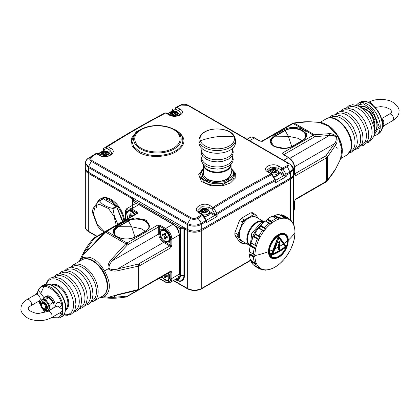 <?xml version="1.0" encoding="UTF-8"?>
<svg xmlns="http://www.w3.org/2000/svg" width="420" height="420" viewBox="0 0 420 420"><rect width="100%" height="100%" fill="white"/><g stroke="black" fill="none" stroke-linecap="round" stroke-linejoin="round"><path stroke-width="0.63" d="M358.407 105.83L361.169 102.517M378.32 117.626L376.761 118.067M377.906 126.877L380.09 128.872M381.444 130.279A18.228 10.526 60 0 1 378.541 133.744L381.638 130.064A0.73 0.546 -157.4 0 1 381.444 130.279L382.835 125.102L381.444 119.511L381.665 119.248L382.064 120.335A0.73 0.373 -25 0 0 381.959 120.23M381.638 119.159A3.644 2.105 60 0 1 383.35 120.288A2.919 0.871 -42.8 0 1 382.2 120.65M381.901 120.761A0.73 0.373 -25 0 0 382.064 120.335L382.084 120.445M381.638 130.064L382.058 129.139A0.73 0.41 -154 0 1 381.901 129.276M372.587 105.005A3.644 2.105 -120 0 0 368.634 102.296C374.456 99.246 380.872 98.564 387.875 100.254C392.584 100.774 400.029 107.137 399 111.405C399.173 114.681 397.142 117.716 392.905 120.519L383.828 125.758L382.688 127.292L382.835 125.102C383.917 125.638 384.09 125.853 383.35 125.743M383.35 120.288C384.09 121.795 383.917 123.401 382.835 125.102L382.442 121.375M374.467 131.87A14.585 8.421 -120 0 0 377.16 125.396A14.585 8.421 -120 0 0 371.012 110.954A14.585 8.421 -120 0 0 359.898 106.638M276.066 171.596L276.139 171.491A2.919 1.685 180 0 1 275.993 171.675L273.866 172.547A2.919 1.685 180 0 1 273.52 172.567L271.147 171.938A2.919 1.685 180 0 1 270.947 171.775A2.919 1.685 0 0 1 270.701 170.273L270.774 170.531L270.701 170.273A2.919 1.685 180 0 1 270.848 170.09L271.136 170.074L271.136 171.014M272.732 171.103L272.974 169.218A2.919 1.685 0 0 0 270.848 170.09L270.848 170.604M272.974 170.998L272.974 169.218A2.919 1.685 180 0 1 273.32 169.202L273.599 170.94M274.37 171.77A1.46 0.84 0 0 0 275.326 171.806A1.46 0.84 0 0 0 275.378 171.796L275.378 169.843L275.693 169.827A2.919 1.685 0 0 0 273.32 169.202L273.32 170.935M275.693 170.572L275.693 169.827A2.919 1.685 180 0 1 275.898 169.995L275.594 170.982L276.139 171.491A2.919 1.685 0 0 0 275.898 169.995L275.882 170.252M273.866 172.547A2.919 1.685 0 0 0 275.111 172.258A2.919 1.685 0 0 0 275.993 171.675M271.147 171.938A2.919 1.685 0 0 0 273.52 172.567M270.774 170.531L271.246 171.995M272.732 169.417L272.155 170.153L271.136 170.074M275.378 169.843L273.599 169.37M273.971 171.927A0.95 0.546 180 0 1 272.984 171.964A0.95 0.546 180 0 1 272.47 171.481A0.95 0.546 180 0 1 272.874 171.034A0.95 0.546 180 0 1 273.856 170.993A0.95 0.546 180 0 1 274.37 171.481A0.95 0.546 180 0 1 273.971 171.927M271.346 172.032A1.46 0.84 0 0 0 272.155 171.88A1.46 0.84 0 0 0 272.47 171.701M168.556 272.885A6.2 3.581 60 0 1 169.733 277.011A6.2 3.581 60 0 1 168.446 279.846L167.984 280.114A6.2 3.581 60 0 1 164.882 279.809A6.2 3.581 60 0 1 161.9 276.728M168.089 273.152A6.2 3.581 60 0 1 167.984 280.114M165.722 274.517L167.255 275.399L167.255 276.832L165.501 275.819L165.501 277.841L164.267 277.127L164.267 275.357M164.267 277.127L165.501 276.413M166.74 275.105L165.501 275.819M166.325 275.342L166.325 274.864M55.818 306.716L55.729 305.618C56.222 301.969 58.181 301.376 61.593 303.833C58.217 289.947 41.9 280.529 38.519 290.514L44.315 298.106M40.52 302.122L38.84 301.119M38.635 301.24L45.055 312.527M51.76 317.478L57.771 317.971L61.593 314.171L59.467 313.026M59.341 307.356A2.919 0.871 -42.8 0 0 61.882 305.025L61.593 303.833L62.59 303.597L62.948 309.781L59.341 307.356A3.644 2.105 -120 0 0 56.485 306.327L56.648 306.248M38.556 289.721A0.73 0.546 22.6 0 0 38.362 289.937L38.362 289.937A0.73 0.546 22.6 0 0 38.519 290.514L38.041 291.265A2.919 2.216 94.2 0 1 36.65 294.257L36.173 294.242L38.041 291.265A0.73 0.41 26 0 1 37.942 290.861L37.942 290.861A0.73 0.41 26 0 1 38.099 290.724M60.28 312.554A2.919 2.216 -85.8 0 1 60.375 312.559A2.919 2.216 -85.8 0 1 60.38 312.559A2.919 2.216 -85.8 0 1 61.882 313.53L61.593 314.171A0.73 0.546 -157.4 0 0 62.59 314.365L62.806 313.504A0.73 0.609 3.2 0 1 61.882 313.53L62.948 309.781L62.806 313.504M56.485 306.327L47.717 311.388A3.644 2.105 60 0 1 50.526 312.365A3.644 2.105 60 0 1 52.122 316.034A3.644 2.105 60 0 1 51.366 317.704L60.443 312.464L62.948 309.781L61.882 305.025L62.806 304.988M92.552 209.911L92.573 212.709L97.461 225.797L100.301 229.352L104.249 232.097M99.593 200.755L103.304 198.828L116.225 206.288L116.986 205.706L117.527 206.372L116.739 207.018L122.404 221.618M99.209 200.975C95.13 205.154 92.972 208.215 92.746 210.168M117.899 224.222L114.545 216.919L113.022 208.95L116.671 206.845L122.913 221.324M117.38 206.199L116.671 206.845L116.225 206.288L112.576 208.394L113.022 208.95M112.576 208.394C106.339 207.018 102.034 204.53 99.656 200.933M103.047 198.76L103.304 198.828A0.73 0.541 84.1 0 1 103.567 197.957L103.714 197.946A0.73 0.572 -92.7 0 0 103.441 198.907C107.657 198.902 111.872 201.338 116.088 206.209L116.986 205.706M102.853 198.844A0.73 0.604 -94.2 0 1 103.168 197.993L103.037 198.004A19.541 11.282 -120 0 0 100.511 198.849L101.231 198.434A19.541 11.282 -120 0 1 104.092 197.552A19.541 11.282 -120 0 1 124.598 220.353M102.764 198.896A0.73 0.578 -97.6 0 1 103.037 198.004M103.168 197.993L103.567 197.957M360.838 107.205L362.612 106.402M245.154 219.592L253.864 214.463L250.945 212.777L250.126 213.15L241.416 218.279L244.335 219.965L242.876 220.631L242.272 223.178L245.154 219.592L244.335 219.965M237.788 236.843L234.869 235.158L235.148 235.625L239.631 241.93L242.55 243.621L238.24 237.41L238.24 233.572L237.085 235.562L238.24 237.41M242.55 222.185L239.631 220.5L239.179 221.387L234.869 232.775L237.788 234.46M238.24 233.572L242.272 223.178M240.812 219.44L241.416 218.279L239.631 220.5L240.812 219.44M250.945 212.777L252.404 212.751M253.218 214.935L256.1 215.192L252.593 212.746M256.1 215.192L258.437 218.51M245.642 243.122L245.154 243.406L242.272 243.149M242.744 243.831L245.154 243.406M242.686 243.81L239.631 241.93M234.869 235.158L234.869 232.775L234.869 235.158M253.864 214.463L254.468 213.938L255.129 214.21M243.484 243.894L242.55 243.621M128.163 218.295A6.2 3.581 60 0 1 128.268 211.328L128.735 211.06A6.2 3.581 60 0 1 131.833 211.37L133.355 212.247L131.833 211.37A6.2 3.581 60 0 1 134.82 214.452M128.268 211.328A6.2 3.581 60 0 1 131.371 211.638A6.2 3.581 60 0 1 134.358 214.72M130.531 216.925L128.998 216.043L128.998 214.615L130.751 215.628L130.751 213.602L131.99 214.316L131.99 216.085M131.576 215.15L131.99 215.387M128.998 216.043L130.237 215.329M130.751 215.628L131.99 214.914M41.496 304.904A2.919 1.685 60 0 1 43.559 303.713A2.919 1.685 60 0 1 45.623 307.282A2.919 1.685 60 0 1 43.559 308.474A2.919 1.685 60 0 1 41.496 304.904L41.496 304.306A3.644 2.105 60 0 1 42.205 302.668A3.644 2.105 -120 0 0 41.512 304.631M43.806 308.6A3.644 2.105 -120 0 0 45.848 308.983A3.644 2.105 60 0 1 44.074 308.774L43.559 308.474M159.778 277.951L159.689 278.596A0.73 0.42 120 0 0 159.841 278.927L165.291 282.077A0.73 0.42 -60 0 1 165.144 281.741L159.689 278.596L158.44 278.723A1.46 0.84 -120 0 0 158.456 278.712L126.305 297.003A1.46 1.087 -98.1 0 0 127.129 296.153L112.802 297.433C110.224 297.748 108.938 297.722 108.938 297.35L104.528 296.662L100.574 297.57L108.911 298.179L108.145 297.46L118.094 294.494L138.632 289.438L138.632 266.091L118.094 270.617C114.287 271.598 110.969 270.994 108.145 268.805L104.528 270.895C110.954 282.744 110.954 291.333 104.528 296.662L103.53 295.885L101.913 296.483M134.468 204.209C135.529 203.448 137.109 203.584 139.209 204.603A0.73 0.42 -60 0 0 138.847 204.64A8.752 5.05 -120 0 0 134.468 204.209L127.249 208.378A8.752 5.05 60 0 1 131.628 208.808L138.847 204.64L172.877 224.291L165.659 228.454A8.752 5.05 60 0 1 171.843 239.174A0.73 0.42 180 0 1 170.814 239.174L170.814 247.748L171.843 245.469L171.843 239.174L179.062 235.006L179.062 274.302L171.843 278.471A8.752 5.05 60 0 1 170.032 282.471L177.251 278.308A8.752 5.05 -120 0 0 179.062 274.302A0.73 0.42 180 0 0 179.277 274.003C179.114 276.334 178.437 277.767 177.251 278.308M168.819 272.727L168.714 281.379L161.17 277.147M116.87 295.082L112.802 297.433A1.46 1.129 90.3 0 1 111.762 298.294L111.762 298.294C115.694 298.231 117.301 298.205 126.305 297.003M81.06 260.363L82.383 259.261L82.215 258.011L83.328 254.478L83.087 253.454L79.448 260.978L82.215 258.011C90.011 255.097 97.451 259.392 104.528 270.895L103.53 271.472C109.037 282.812 109.037 290.95 103.53 295.885M79.396 261.077L79.228 261.418M124.703 220.29L125.438 219.272A0.73 0.42 180 0 1 125.228 218.972L124.693 220.306M108.938 297.35C108.549 297.255 112.87 295.801 117.92 294.877L138.401 290.078A1.46 0.488 -104.6 0 0 138.632 289.438L139.923 288.918L139.923 265.582L138.632 266.091A1.46 0.488 -104.6 0 0 138.033 264.138L117.647 268.916C114.403 270.018 111.494 269.829 108.938 268.349L108.145 268.805C107.662 265.256 108.796 262.085 111.552 259.282L125.738 243.758L105.52 232.087L90.872 247.349L83.822 253.848C83.501 253.664 84.121 252.53 85.68 250.457A1.46 1.129 -150.3 0 0 84.415 250.924L83.092 253.454M138.401 290.078L170.51 271.75A1.46 0.84 -120 0 0 170.814 271.084L170.814 272.176A0.73 0.42 0 0 0 171.843 272.176L170.814 271.084L139.923 288.918A1.46 0.84 60 0 1 139.624 289.585L139.624 289.585A1.46 0.84 60 0 1 138.894 289.517M160.209 225.309L165.659 228.454A0.73 0.42 120 0 0 165.144 229.352L159.689 226.202A0.73 0.42 -60 0 1 160.209 225.309L157.715 225.062L159.689 226.202L159.637 233.929A0.73 0.373 -8.5 0 0 160.508 233.783L160.781 231.2A0.73 0.536 -159.6 0 1 159.778 231.016C160.724 228.937 162.424 228.533 164.882 229.798C170.762 232.811 172.337 244.335 166.688 242.981L170.814 245.469A0.73 0.42 0 0 0 171.843 245.469M117.92 294.877A1.46 0.373 -100.8 0 0 118.094 294.494M82.383 259.261C89.455 256.982 96.5 261.051 103.53 271.472M118.094 270.617A1.46 0.373 -100.8 0 0 117.647 268.916L163.595 242.387L169.78 245.963L138.894 263.791A1.46 0.84 60 0 1 139.923 265.582L170.814 247.748A1.46 0.84 -120 0 0 169.78 245.963A0.73 0.42 -60 0 0 170.299 245.065M128.667 220.553L127.643 219.088M127.433 218.715L126.389 211.37L131.371 210.446L135.088 214.294M136.474 213.497L136.563 212.851L131.114 209.701C127.691 208.142 125.801 209.234 125.438 212.977L125.438 218.673M137.078 211.958A0.73 0.42 -60 0 0 136.563 212.851L137.503 213.392L137.078 211.958L131.628 208.808A0.73 0.42 -60 0 0 131.114 209.701M167.874 280.171A6.925 4.001 -120 0 0 169.265 280.135M83.822 253.848L83.822 253.848C83.459 254.452 87.517 250.834 90.452 247.301L104.848 231.966A1.46 0.488 -135.4 0 1 105.52 232.087L137.503 213.392A1.46 0.84 -120 0 0 136.778 213.323L105.887 231.158A1.46 0.84 60 0 1 106.617 231.226L126.83 242.897A1.46 0.84 60 0 1 127.859 244.681L158.75 226.847A1.46 0.84 -120 0 0 157.715 225.062L125.738 243.758A1.46 0.488 -135.4 0 1 127.129 245.254L127.859 244.681M108.938 268.349C108.938 265.387 110.224 262.778 112.802 260.521A1.46 0.373 -139.2 0 0 111.552 259.282M90.872 247.349A1.46 0.373 -139.2 0 0 90.452 247.301M164.094 241.652L166.688 242.981A0.73 0.536 99.6 0 1 167.034 242.025L164.666 240.965A0.73 0.373 128.5 0 0 164.094 241.652L161.569 239.08L160.603 237.4L159.637 233.929A0.73 0.42 0 0 0 158.75 233.993A6.857 3.959 -120 0 0 163.595 242.387A0.73 0.42 120 0 0 164.094 241.652M128.893 210.21A6.925 4.001 -120 0 0 128.163 211.397M167.874 241.474A6.925 4.001 -120 0 0 169.265 241.437M162.409 229.556A6.925 4.001 -120 0 0 161.679 230.743M162.257 238.581L161.569 239.08M161.375 237.059L160.603 237.4M176.647 114.812L176.605 114.844A2.919 1.685 180 0 1 176.358 114.986L173.838 115.379A2.919 1.685 180 0 1 173.502 115.327L171.654 114.261A2.919 1.685 0 0 0 173.502 115.327M172.2 112.87L172.242 112.613A2.919 1.685 0 0 0 171.565 114.067L172.358 113.447L172.242 112.613A2.919 1.685 180 0 1 172.489 112.466L172.814 112.513L172.814 114.471A1.46 0.84 0 0 0 172.862 114.482A1.46 0.84 0 0 0 173.476 114.56M174.704 113.799L174.704 112.224L175.009 112.077A2.919 1.685 0 0 0 172.489 112.466L172.489 114.492A2.919 1.685 0 0 0 172.358 114.56M175.009 113.894L175.009 112.077A2.919 1.685 180 0 1 175.345 112.13L175.345 114.156A2.919 1.685 0 0 0 175.324 114.151M176.93 113.836L177.188 113.195A2.919 1.685 0 0 0 176.484 112.539A2.919 1.685 0 0 0 175.345 112.13L175.345 114.156M177.188 113.605L177.188 113.195A2.919 1.685 180 0 1 177.282 113.389L176.605 114.844A2.919 1.685 0 0 0 177.282 113.389L177.151 113.636M173.838 115.379A2.919 1.685 0 0 0 176.358 114.986M174.704 112.224L172.814 112.513M176.93 113.153L175.97 113.132L175.544 112.35M172.452 114.686A2.699 1.559 180 0 1 172.862 114.482M172.814 114.471L172.489 114.492M175.371 114.293A2.699 1.559 180 0 1 175.549 114.335A1.46 0.84 0 0 0 176.316 115.007M175.093 113.936A0.95 0.546 180 0 1 175.371 114.324A0.95 0.546 180 0 1 174.783 114.828A0.95 0.546 180 0 1 173.754 114.713A0.95 0.546 180 0 1 173.476 114.324A0.95 0.546 180 0 1 174.059 113.82A0.95 0.546 180 0 1 175.093 113.936M271.399 257.99A13.855 8.001 -60 0 1 271.362 257.975A13.855 8.001 -60 0 1 268.495 251.633A13.855 8.001 -60 0 1 278.292 234.665A13.855 8.001 -60 0 1 285.217 233.977A13.855 8.001 -60 0 1 285.254 233.998M254.914 255.596A28.313 16.349 120 0 0 274.937 267.157A28.313 16.349 120 0 0 294.961 232.481A28.313 16.349 120 0 0 274.937 220.92A28.313 16.349 120 0 0 254.914 255.596A68.098 39.317 180 0 0 268.495 251.633M279.384 264.059L279.31 264.117A28.439 16.417 -60 0 1 277.704 265.382M284.099 259.334L284.345 259.051L284.099 259.334M285.878 257.103L285.752 257.287A28.439 16.417 -60 0 1 284.345 259.051M293.501 242.114L290.887 248.855A28.439 16.417 -60 0 1 289.847 250.908M293.496 242.078L293.543 241.93A28.439 16.417 -60 0 0 294.089 239.841L294.189 239.437M294.089 239.841L295.029 233.258M294.992 233.121L294.593 232.901M295.019 233.137L294.992 233.205A28.439 16.417 -60 0 0 294.982 231.326L295.019 230.864M294.068 225.435L293.738 225.188L294.068 225.435M290.624 219.765L293.312 223.529L293.449 224.343A28.439 16.417 -60 0 1 294.016 225.787M289.548 219.434L290.829 220.174L289.485 219.093L290.54 219.702M290.829 220.174L290.735 220.563L289.59 219.597M288.876 218.416A29.169 16.842 120 0 0 288.582 218.237L289.674 219.734A28.439 16.417 -60 0 1 290.735 220.563M285.611 217.66L285.542 218.169L280.665 215.35L280.996 214.993L285.611 217.66L285.269 217.046A29.169 16.842 120 0 1 288.582 218.237L284.603 215.938A29.169 16.842 120 0 0 281.284 214.746L285.269 217.046M284.009 217.991L284.119 218.053A28.439 16.417 -60 0 1 285.542 218.169M283.868 217.675L283.3 216.972L279.206 214.625M279.064 218.3L279.064 218.888L274.187 216.074L274.449 215.639L279.064 218.3L278.681 217.602A29.169 16.842 120 0 1 283.096 216.872L279.111 214.573A29.169 16.842 120 0 0 274.696 215.303L278.681 217.602M277.163 219.34L277.452 219.503A28.439 16.417 -60 0 1 279.064 218.888M277.111 219.23L272.417 216.347M271.782 268.454L272.155 268.595M271.981 222.028L272.081 222.642L267.209 219.828L267.367 219.361L271.981 222.028L271.53 221.282A29.169 16.842 120 0 1 274.003 219.681A29.169 16.842 120 0 1 276.218 218.542L272.233 216.242A29.169 16.842 120 0 0 267.545 218.983L271.53 221.282M269.918 223.587L270.475 223.907A28.439 16.417 -60 0 1 272.081 222.642M270.06 223.766L269.231 223.246L269.955 223.629M265.22 228.386L265.445 228.974L260.568 226.16L260.605 225.719L265.22 228.386L264.673 227.64A29.169 16.842 120 0 1 269.068 223.22L269.231 223.246M259.003 228.044L264.033 230.738A28.439 16.417 -60 0 1 265.445 228.974M263.576 230.727L264.033 230.738L263.445 230.622M259.523 236.57L254.966 233.94L259.597 236.612L258.946 235.914A29.169 16.842 120 0 1 262.516 230.344L262.899 230.391M259.597 236.612L259.943 237.116L255.066 234.302A28.439 16.417 120 0 0 254.021 236.355L258.899 239.169A28.439 16.417 -60 0 1 259.943 237.116L259.754 236.691M258.899 239.169L258.437 239.285L253.664 236.539L253.365 236.754A29.169 16.842 120 0 0 251.05 242.797L255.785 245.71L251.05 242.797M255.029 245.096A29.169 16.842 120 0 1 257.35 239.053L258.284 239.206M255.785 245.71L251.37 243.28A28.439 16.417 120 0 0 250.819 245.369L255.696 248.189A28.439 16.417 -60 0 1 256.242 246.094L255.959 245.753M255.696 248.189L255.097 248.357L250.478 245.69L250.21 246.005A29.169 16.842 120 0 0 249.422 251.79L254.242 254.588L249.422 251.79M253.407 254.09A29.169 16.842 120 0 1 254.189 248.304L255.097 248.357M254.242 254.588L254.798 254.819A28.439 16.417 -60 0 0 254.809 256.699L254.263 256.961L249.643 254.299L249.931 253.885L254.809 256.699M255.476 262.132L254.263 261.807A29.169 16.842 120 0 1 253.423 256.972L254.263 256.961M250.42 259.586L250.283 259.507A29.169 16.842 120 0 1 249.438 254.672L249.643 254.299M256.342 263.681L255.134 264.012L251.15 261.713L251.465 260.867L256.342 263.681A28.439 16.417 -60 0 1 255.775 262.238L255.586 262.132M258.841 267.435L257.586 267.367L253.523 265.015L257.502 267.314A29.169 16.842 120 0 1 255.134 264.012M258.694 267.472L260.111 268.291A28.439 16.417 -60 0 1 259.056 267.461L259.019 267.44M260.111 268.291L259.775 268.59L257.891 267.503M259.124 268.579L255.14 266.28A29.169 16.842 120 0 0 255.434 266.459L259.418 268.758A29.169 16.842 120 0 1 259.124 268.579L259.775 268.59M265.666 269.971L265.666 269.971A28.439 16.417 -60 0 1 264.248 269.855L262.731 269.95M264.505 269.892L265.451 270.207M265.209 270.249L270.721 269.136A28.439 16.417 -60 0 0 272.333 268.522L272.333 268.522M278.665 257.213A13.503 7.796 -60 0 1 269.115 251.701A13.503 7.796 -60 0 1 278.665 235.163A13.503 7.796 -60 0 1 288.209 240.676A13.503 7.796 -60 0 1 278.665 257.213M251.15 261.713A29.169 16.842 120 0 0 253.523 265.015M262.516 230.344L258.536 228.044A29.169 16.842 120 0 0 254.961 233.615L258.946 235.914M269.068 223.22L265.088 220.92A29.169 16.842 120 0 0 260.689 225.341L264.673 227.64M269.367 251.606A13.204 7.623 -60 0 1 278.707 235.431A13.204 7.623 -60 0 1 288.041 240.823A13.204 7.623 -60 0 1 278.707 256.993A13.204 7.623 -60 0 1 269.367 251.606A68.544 39.575 -0 0 1 269.115 251.701M255.14 266.28L255.14 265.954M251.113 260.027A28.439 16.417 120 0 0 251.465 260.867M249.916 252.189A28.439 16.417 120 0 0 249.931 253.885M250.478 245.69L250.819 245.369M255.36 245.469L251.092 243.033M253.664 236.539L254.021 236.355M255.066 234.302L255.092 234.014M254.966 233.94L254.961 233.615M258.536 228.044L263.209 230.48M260.568 226.16A28.439 16.417 120 0 0 259.156 227.923M260.605 225.719L260.689 225.341M265.088 220.92L269.341 223.277M267.209 219.828A28.439 16.417 120 0 0 265.629 221.072M267.367 219.361L267.545 218.983M274.187 216.074A28.439 16.417 120 0 0 272.9 216.552M274.696 215.303L274.449 215.639M281.284 214.746L280.996 214.993M286.078 247.128A12.689 7.324 -60 0 1 271.378 256.526L269.561 251.396C269.136 243.28 278.843 232.397 283.973 234.712A12.689 7.324 -60 0 1 287.427 240.891A12.689 7.324 -60 0 1 286.256 246.687M278.476 235.841L286.251 246.992L271.236 255.654M278.607 235.872L278.88 236.607L278.429 235.977L270.837 255.539L271.598 255.371L270.926 255.67L273.84 249.386L278.397 235.956M271.226 255.659L270.811 255.649M270.926 255.67L271.598 255.371A68.287 53.855 -84.9 0 0 274.517 249.401A68.287 53.855 -84.9 0 0 278.88 236.607A68.287 14.432 38.8 0 1 284.225 243.794A68.287 14.432 38.8 0 1 286.156 246.965L286.199 246.671M286.156 246.965L286.156 246.965A68.287 39.422 180 0 1 271.598 255.371M284.004 243.947A68.308 14.438 38.8 0 1 285.868 246.971A68.308 39.438 180 0 1 272.029 254.961A68.308 53.876 -84.9 0 0 274.78 249.275A68.308 53.876 -84.9 0 0 278.948 237.127A68.308 14.438 38.8 0 1 284.004 243.947A68.544 39.575 180 0 0 284.225 243.794M272.029 254.961L272.396 254.121M278.938 237.615L272.444 254.184M278.738 237.778L278.948 237.127L278.738 237.778M285.868 246.971L285.08 246.797A67.898 39.202 180 0 1 272.643 254.011M278.854 237.925A67.898 14.348 38.8 0 1 283.337 244.01A67.898 14.348 38.8 0 1 285.08 246.797M279.972 242.303L279.248 243.227L279.547 243.017L278.497 243.07L279.116 241.248L279.699 241.222L279.116 241.248M279.447 243.248L278.497 243.07A0.436 0.315 -29.3 0 0 279.085 242.918L278.402 242.681L279.148 241.269L279.457 241.773L279.022 242.66M278.654 244.099L279.872 243.395L279.899 244.104A68.544 39.575 60 0 1 279.946 246.545A68.544 39.575 60 0 1 279.888 249.165L279.888 249.165A68.465 39.527 180 0 1 279.284 249.512A68.544 39.575 -120 0 0 279.337 246.897A68.544 39.575 -120 0 0 279.29 244.456A68.481 39.538 0 0 0 279.899 244.104L279.893 243.406L278.654 244.099A68.093 39.312 -120 0 1 278.712 246.892A68.093 39.312 -120 0 1 278.644 249.837L278.659 244.104M279.547 243.017L279.085 242.918M279.463 243.238L280.056 242.398L279.699 241.222M279.972 241.794L279.946 242.434M278.665 249.853L279.284 249.512L278.649 249.842M279.977 242.125L279.457 241.773M278.675 244.115L279.29 244.456M220.826 153.037A18.228 10.526 180 0 1 198.991 142.721L198.991 140.023A18.228 10.526 180 0 0 220.826 150.339A18.228 10.526 180 0 0 235.447 140.023L235.447 142.721A18.228 10.526 180 0 1 220.826 153.037M213.817 129.15A17.199 9.933 180 0 1 234.082 136.92A17.199 9.933 180 0 1 220.621 148.617A17.199 9.933 180 0 1 200.356 140.847A17.199 9.933 180 0 1 213.817 129.15M283.117 154.271L282.497 153.022L282.923 154.46L288.372 157.605L283.647 160.335M308.448 121.732A1.46 1.129 90.3 0 0 308.238 121.706L311.089 121.821L308.448 121.732L294.262 123.118L314.48 134.788L329.128 133.665C331.648 133.429 334.163 134.495 336.672 136.868L337.785 136.222L328.739 126.273L319.41 122.43M308.238 121.706C304.306 121.769 302.699 121.795 293.695 122.997L293.695 122.997A1.46 1.087 81.9 0 1 294.262 123.118L293.171 123.522L313.383 135.188L314.48 134.788A1.46 1.087 81.9 0 1 315.142 136.71L329.474 135.424C331.706 134.909 333.942 135.487 336.179 137.151L336.672 136.868C337.47 140.233 337.139 142.942 335.669 145L327.374 157.122L327.374 180.469L335.669 168.877L340.552 159.023L341.87 148.948L337.785 136.222M262.285 141.351L260.159 141.073A0.73 0.42 120 0 0 259.791 141.104L262.285 141.351L293.171 123.522A1.46 0.84 -120 0 0 292.441 123.448L261.56 141.278A1.46 0.84 60 0 1 262.285 141.351M293.423 168.982L294.562 168.326A8.752 5.05 -120 0 0 288.372 157.605A0.73 0.42 -60 0 1 288.74 157.573L283.285 154.423A0.73 0.42 120 0 0 282.923 154.46M329.128 133.665A1.46 1.129 90.3 0 1 329.474 135.424L289.832 158.314M294.562 201.327A0.73 0.42 180 0 0 294.772 201.028L295.591 199.043L294.562 201.327L294.562 207.617L293.428 208.273M336.179 137.151C336.499 139.923 335.879 142.149 334.32 143.819A1.46 1.129 29.7 0 1 335.669 145M335.669 168.877A1.46 1.129 29.7 0 1 335.585 169.076L336.913 166.546M294.677 166.709L334.32 143.819L326.046 155.589A1.46 1.087 38.1 0 1 327.374 157.122L326.482 157.873L326.482 181.209L327.374 180.469A1.46 1.087 38.1 0 1 327.191 181.02L327.191 181.02C332.74 173.822 333.564 172.441 335.585 169.076M294.772 174.069A1.46 0.84 60 0 1 295.591 175.707L294.772 174.321A0.73 0.42 180 0 1 294.562 174.62L295.591 175.707L326.482 157.873A1.46 0.84 -120 0 0 325.447 156.088L294.772 173.796M341.119 143.267L341.455 145.415M44.294 298.158A7.145 4.127 60 0 1 45.455 296.751L46.484 296.153A7.145 4.127 60 0 1 50.059 296.51A7.145 4.127 60 0 1 54.679 307.372M45.455 296.751A7.145 4.127 60 0 1 49.024 297.103A7.145 4.127 60 0 1 53.645 307.965M51.072 309.456A7.145 4.127 60 0 1 50.804 309.425M107.557 154.702L107.515 154.733A2.919 1.685 180 0 1 107.268 154.88L104.748 155.269A2.919 1.685 180 0 1 104.407 155.216L102.564 154.151A2.919 1.685 0 0 0 104.407 155.216M103.105 152.759L103.147 152.502A2.919 1.685 0 0 0 102.475 153.956L103.267 153.337L103.147 152.502A2.919 1.685 180 0 1 103.394 152.36L103.724 152.402L103.724 154.361A1.46 0.84 0 0 0 103.772 154.371A1.46 0.84 0 0 0 104.38 154.45M105.614 153.689L105.614 152.114L105.914 151.966A2.919 1.685 0 0 0 103.394 152.36L103.394 154.382A2.919 1.685 0 0 0 103.267 154.45M105.914 153.783L105.914 151.966A2.919 1.685 180 0 1 106.255 152.019L106.255 154.046A2.919 1.685 0 0 0 106.229 154.04M107.835 153.725L108.098 153.085A2.919 1.685 0 0 0 107.394 152.428A2.919 1.685 0 0 0 106.255 152.019L106.255 154.046M108.098 153.494L108.098 153.085A2.919 1.685 180 0 1 108.187 153.279L107.515 154.733A2.919 1.685 0 0 0 108.187 153.279L108.061 153.526M104.748 155.269A2.919 1.685 0 0 0 107.268 154.88M105.614 152.114L103.724 152.402M107.835 153.043L106.88 153.022L106.454 152.24M103.362 154.576A2.699 1.559 180 0 1 103.772 154.371M103.724 154.361L103.394 154.382M106.276 154.182A2.699 1.559 180 0 1 106.454 154.224A1.46 0.84 0 0 0 107.226 154.896M106.003 153.825A0.95 0.546 180 0 1 106.281 154.214A0.95 0.546 180 0 1 105.693 154.718A0.95 0.546 180 0 1 104.659 154.602A0.95 0.546 180 0 1 104.38 154.214A0.95 0.546 180 0 1 104.969 153.709A0.95 0.546 180 0 1 106.003 153.825M206.551 211.859L206.509 211.89A2.919 1.685 180 0 1 206.262 212.032L203.742 212.425A2.919 1.685 180 0 1 203.406 212.373L201.563 211.307A2.919 1.685 0 0 0 203.406 212.373M202.104 209.916L202.146 209.659A2.919 1.685 0 0 0 201.469 211.113L202.267 210.494L202.146 209.659A2.919 1.685 180 0 1 202.393 209.512L202.718 209.559L202.718 211.512A1.46 0.84 0 0 0 202.766 211.528A1.46 0.84 0 0 0 203.38 211.607M204.608 210.845L204.608 209.265L204.913 209.123A2.919 1.685 0 0 0 202.393 209.512L202.393 211.538A2.919 1.685 0 0 0 202.267 211.607M204.913 210.94L204.913 209.123A2.919 1.685 180 0 1 205.249 209.176L205.249 211.202A2.919 1.685 0 0 0 205.228 211.197M206.834 210.882L207.097 210.242A2.919 1.685 0 0 0 206.393 209.585A2.919 1.685 0 0 0 205.249 209.176L205.249 211.202M207.097 210.651L207.097 210.242A2.919 1.685 180 0 1 207.186 210.436L206.509 211.89A2.919 1.685 0 0 0 207.186 210.436L207.06 210.683M203.742 212.425A2.919 1.685 0 0 0 206.262 212.032M204.608 209.265L202.718 209.559M206.834 210.194L205.874 210.178L205.448 209.396M202.356 211.733A2.699 1.559 180 0 1 202.766 211.528M202.718 211.512L202.393 211.538M205.275 211.339A2.699 1.559 180 0 1 205.453 211.381A1.46 0.84 0 0 0 206.22 212.053M204.997 210.982A0.95 0.546 180 0 1 205.275 211.37A0.95 0.546 180 0 1 204.692 211.874A0.95 0.546 180 0 1 203.658 211.754A0.95 0.546 180 0 1 203.38 211.37A0.95 0.546 180 0 1 203.968 210.861A0.95 0.546 180 0 1 204.997 210.982M49.182 297.89L52.652 302.122L52.637 302.867L50.059 304.353L48.358 303.177L46.604 300.998L45.932 299.224L48.51 297.733L49.182 297.89L48.61 297.554L44.384 298.106L41.806 299.591L42.478 299.786L41.779 300.389M47.948 310.296L50.059 309.855L52.82 308.18L53.151 304.148L52.652 302.122M41.806 299.591L41.333 300.699M45.932 299.224L42.478 299.786M50.059 309.855L49.544 308.574L49.544 306.233L50.059 304.353M48.332 310.076A5.833 3.371 -120 0 0 49.544 307.403A5.833 3.371 -120 0 0 48.988 304.7A5.833 3.371 60 0 0 47.481 302.085A5.833 3.371 -120 0 0 43.355 299.707A5.833 3.371 -120 0 0 42.499 299.969L41.879 300.326A5.833 3.371 60 0 1 48.368 305.062A5.833 3.371 60 0 1 47.717 310.433L48.332 310.076M41.554 305.492A3.644 2.105 60 0 1 42.152 302.699A3.644 2.105 60 0 1 46.205 305.655A3.644 2.105 60 0 1 45.796 309.01A3.644 2.105 60 0 1 43.076 308.128M46.83 305.597C44.867 300.101 38.824 300.641 41.118 306.112C42.058 311.252 49.807 310.558 46.83 305.597M161.784 230.68L162.251 230.412A6.2 3.581 60 0 1 165.349 230.716L166.871 231.599L165.349 230.716A6.2 3.581 60 0 1 169.733 238.308A6.2 3.581 60 0 1 168.446 241.148L167.984 241.416A6.2 3.581 60 0 1 164.882 241.106A6.2 3.581 60 0 1 160.834 235.646A6.2 3.581 60 0 1 161.784 230.68A6.2 3.581 60 0 1 164.882 230.984A6.2 3.581 60 0 1 168.934 236.45A6.2 3.581 60 0 1 167.984 241.416M165.501 237.116L165.501 239.143L164.267 238.429L164.267 236.402L162.514 235.394L162.514 233.961L164.267 234.974L164.267 232.953L165.501 233.667L165.501 235.688L167.255 236.702L167.255 238.13L165.501 237.116L166.74 236.402M164.267 238.429L165.501 237.715M165.091 234.502L165.501 234.738M166.325 236.644L166.325 236.166M164.267 236.402L165.501 235.688M162.514 235.394L163.748 234.68M164.267 234.974L165.501 234.26M267.902 172.006A1.46 0.84 -60 0 1 268.579 171.959C267.236 170.961 266.711 170.341 267.005 170.1L270.958 167.06L277.956 168.11L281.137 169.948A1.46 0.84 -60 0 1 282.24 168.126A869.61 502.073 -60 0 1 286.661 165.926C288.44 164.871 288.456 163.732 286.708 162.509L187.709 105.352L181.298 105.095L176.878 107.294A1.46 0.84 120 0 0 175.781 109.121A1.46 1.192 -120.1 0 1 176.08 107.263L176.127 107.237A1.46 0.898 63.4 0 1 176.153 107.221A1.46 0.898 63.4 0 1 176.878 107.294L180.059 109.132C187.577 113.075 175.77 119.138 168.903 114.849L165.722 113.011A1.46 0.882 -117.6 0 0 164.997 112.938A1.46 0.882 -117.6 0 0 164.976 112.948A869.179 501.827 120 0 0 135.959 128.909A869.179 501.827 120 0 0 106.953 146.449A1.46 0.803 57.7 0 1 107.667 146.528L110.849 148.365C118.367 152.266 106.559 159.868 99.698 155.531L96.511 153.694A1.46 0.788 -123.1 0 0 95.802 153.61L88.594 158.114C84.767 160.954 84.761 163.721 88.589 166.425L91.366 161.353L190.365 218.505C192.974 219.723 195.589 219.613 198.203 218.185L202.624 215.282A1.46 0.788 -123.1 0 0 201.873 214.526L198.691 212.688C191.179 208.724 202.981 201.122 209.848 205.522L213.029 207.359A1.46 0.803 57.7 0 1 213.775 208.121L216.778 213.328A1.46 0.803 57.7 0 1 217.114 214.321C236.434 202.109 255.754 190.958 275.069 180.863A1.46 0.882 -117.6 0 0 274.801 179.828L271.798 174.62A1.46 0.882 -117.6 0 0 271.084 173.843L267.902 172.006C260.384 168 272.192 161.936 279.058 166.288L282.24 168.126A1.46 0.898 63.4 0 1 282.949 168.908L285.952 174.122L290.157 172.032L293.024 168.383L290.603 164.63M173.124 108.98L172.468 109.468L172.447 110.376L172.468 109.468M172.347 109.919L172.347 110.439L174.237 111.358M231.073 168.373L235.358 173.05L235.158 178.306L230.57 182.894L222.716 185.75L210.809 185.734L201.506 181.487L198.655 174.731L203.364 168.352M203.364 168.934L199.647 176.038L204.692 182.516C208.53 185 216.405 186.102 222.406 184.837L233.951 178.216L234.518 173.208L231.073 168.913M169.895 127.586L175.675 129.964C186.338 136.915 186.695 144.034 176.752 151.326C167.354 157.432 149.378 158.34 139.13 152.581L132.137 146.207L131.213 138.584L136.469 131.633L146.638 127.024M139.508 130.195L133.891 135.03L131.817 140.747L133.655 146.601L139.802 151.814L148.239 154.744C151.94 155.347 153.053 155.605 158.004 155.51C165.359 155.106 171.255 153.521 175.691 150.759C185.141 146.06 185.273 135.025 175.649 130.394L175.602 130.363M180.059 109.132A1.46 0.84 120 0 0 178.962 110.959L180.841 113.458C181.403 113.683 180.537 114.382 178.243 115.542C175.082 116.387 172.195 116.141 169.585 114.802A1.46 0.84 120 0 0 168.903 114.849M286.661 165.926L287.369 166.709C289.522 165.391 289.527 163.984 287.385 162.493L286.708 162.509M198.691 212.688A1.46 0.84 -60 0 1 199.49 212.572C198.182 211.617 197.652 210.929 197.909 210.499L201.863 206.677L208.866 207.275L212.047 209.113A1.46 0.84 -60 0 1 213.029 207.359A869.61 502.073 -60 0 1 271.084 173.843A1.46 0.84 -60 0 1 271.761 173.796L268.579 171.959M92.09 156.602L91.382 156.513A869.179 501.827 120 0 1 95.802 153.61A1.46 1.192 59.9 0 1 95.849 153.584L97.309 153.578A1.46 0.84 120 0 0 96.511 153.694A869.61 502.073 120 0 0 92.09 156.602C90.311 157.988 90.295 159.316 92.043 160.582L191.042 217.739C193.195 218.726 195.326 218.626 197.453 217.429L201.873 214.526A1.46 0.84 -60 0 1 202.671 214.41L199.49 212.572M95.849 153.584L91.382 156.513C89.229 158.203 89.224 159.815 91.366 161.353L92.043 160.582M110.849 148.365A1.46 0.84 120 0 0 109.867 150.124L111.746 152.833L110.098 155.069C109.048 156.266 102.207 157.169 100.49 155.416L100.49 155.416A1.46 0.84 -60 0 0 99.698 155.531M139.456 130.226L140.606 129.56C151.809 124.21 163.007 124.21 174.211 129.56L174.211 129.56A23.762 13.718 180 0 1 174.211 148.964A23.762 13.718 180 0 1 140.606 148.964A23.762 13.718 180 0 1 140.606 129.56A23.762 13.718 180 0 1 174.211 129.56L175.649 130.394M278.471 171.538L283.841 174.641L281.137 169.948L282.949 168.908A869.179 501.827 -60 0 1 287.369 166.709L290.435 173.061L293.428 169.092L293.428 173.922A10.206 5.896 0 0 1 290.435 178.085L201.752 229.289L201.752 224.259L205.978 221.482L205.978 222.92L206.372 220.647M197.453 217.429L201.427 223.256L205.627 220.495L202.624 215.282L203.207 214.946L202.671 214.41M191.042 217.739L187.588 223.582C192.15 225.776 196.765 225.666 201.427 223.256L201.752 224.259C196.933 226.721 192.124 226.816 187.315 224.548L187.315 229.289A10.206 5.896 0 0 0 201.752 229.289L290.346 178.29C292.593 176.731 293.622 175.277 293.428 173.922M103.892 148.223A1.46 0.803 57.7 0 1 103.934 148.197A1.46 0.803 57.7 0 1 103.95 148.186L106.953 146.449A1.46 1.192 59.9 0 0 106.685 148.286L109.867 150.124L109.867 153.132M285.952 174.122L285.763 174.878L284.644 175.151L286.209 176.6L284.062 175.922L284.644 175.151M275.499 180.301L275.069 183.031L286.209 176.6L286.209 175.161L285.763 174.878M284.062 175.922L283.327 175.534A0.73 0.42 -60 0 0 283.841 174.641L284.55 175.203M205.627 220.495L206.283 220.768L205.978 221.482M206.304 220.385L206.283 220.768M88.583 158.125C86.74 159.059 85.654 160.729 85.328 163.139L88.316 167.391L187.315 224.548L187.588 223.582L88.589 166.425L88.405 172.337L187.404 229.488C192.155 231.756 196.907 231.756 201.658 229.488M275.499 180.39A0.73 0.42 120 0 0 275.588 180.348L283.642 175.697A0.73 0.378 115.3 0 0 284.104 174.835M209.381 211.428L215.05 214.704L217.114 216.489L214.536 215.597L206.477 220.248A0.73 0.462 -54.9 0 1 206.293 220.3M206.194 220.064L206.75 220.558L205.978 222.92L217.114 216.489L217.114 214.321A1.46 0.84 -0 0 1 215.05 214.321L212.047 209.113L213.775 208.121A869.179 501.827 -60 0 1 271.798 174.62L272.296 174.332L271.761 173.796M206.278 220.395L206.75 220.558M275.499 180.269A1.46 0.84 0 0 1 275.069 180.863L275.069 183.031L275.499 181.172L275.3 179.54L272.296 174.332M103.478 151.473L102.889 150.964L103.252 150.328L103.682 150.402L103.682 150.024L106.685 148.286A1.46 0.84 120 0 1 107.667 146.528A869.61 502.073 120 0 1 165.722 113.011A1.46 0.84 120 0 1 166.399 112.964L169.585 114.802M207.244 181.834L208.656 179.876M206.346 178.505L205.553 180.978M228.884 180.978L228.091 178.505M180.547 105.037L176.127 107.237A1.46 1.192 -120.1 0 0 176.08 107.263L180.574 105.021L181.298 105.095M167.979 113.878L172.274 111.4L172.557 111.578A0.73 0.42 120 0 0 173.077 110.686L175.781 109.121L178.962 110.959L178.962 113.242M172.835 110.597A0.73 0.462 125.1 0 1 172.274 111.4L171.98 111.074L167.554 113.631M172.473 110.497L172.001 111.227M175.224 279.473L176.484 280.203A0.73 0.42 120 0 0 176.332 279.867L175.439 279.353L176.332 279.867A10.726 6.19 -120 0 0 183.918 275.489L183.918 228.695A0.73 0.42 180 0 1 184.433 228.816L187.315 230.48L187.315 288.351L173.581 280.423M132.657 208.215L132.657 199.101A1.018 0.835 -0 0 1 133.387 198.303M132.872 205.133L132.872 201.432A0.73 0.42 180 0 1 132.657 201.133L133.681 200.23L132.872 201.432L136.941 203.779M175.471 226.023L179.881 228.569L180.516 227.273L180.395 275.489L183.918 275.489A0.73 0.42 0 0 1 184.433 275.615L184.433 228.816A1.018 0.588 120 0 1 184.742 227.955M381.665 119.248C378.772 107.945 366.86 97.944 360.313 102.17A18.228 10.526 60 0 1 381.444 119.511M360.313 102.17L358.25 103.357A18.228 10.526 60 0 1 372.298 108.245A18.228 10.526 60 0 1 380.252 126.588A18.228 10.526 60 0 1 376.478 134.935L373.979 135.781M392.905 120.519A3.644 2.105 -120 0 0 393.661 118.85A3.644 2.105 -120 0 0 392.07 115.18A3.644 2.105 -120 0 0 389.261 114.203L381.502 118.681M356.832 105.268L363.626 103.787L372.572 110.077L379.223 126.588L374.115 135.203M273.693 176.752L276.286 176.227C279.731 173.953 277.919 174.478 278.523 173.623A5.103 2.945 180 0 1 276.376 176.027A5.103 2.945 180 0 1 273.588 176.568M278.523 173.623L278.523 172.074A5.103 2.945 180 0 1 276.376 174.478A5.103 2.945 180 0 1 272.68 174.988M275.531 172.599C272.753 174.657 267.031 170.006 271.31 169.166C274.092 167.113 279.809 171.764 275.531 172.599M62.59 303.597A18.228 10.526 -120 0 0 41.459 286.256L38.362 289.937L37.312 292.709M51.492 317.63L59.687 317.83A18.228 10.526 -120 0 0 62.59 314.365M39.653 300.636L39.506 300.736A3.644 2.105 -120 0 0 40.262 299.066A3.644 2.105 -120 0 0 36.65 294.257M65.525 308.296A18.228 10.526 -120 0 0 57.566 289.952A18.228 10.526 -120 0 0 43.523 285.065C51.445 279.757 66.25 295.675 65.74 307.996C65.168 313.168 63.84 316.045 61.751 316.643A18.228 10.526 -120 0 0 65.525 308.296M36.173 294.242L27.095 299.481A3.644 2.105 60 0 1 29.904 300.457A3.644 2.105 60 0 1 31.495 304.127A3.644 2.105 60 0 1 30.739 305.797L39.506 300.736M44.373 285.416L40.777 293.412M102.868 295.932A20.853 12.038 -120 0 0 106.496 280.833A20.853 12.038 -120 0 0 82.016 259.812L72.996 265.02A20.853 12.038 60 0 1 97.477 286.041A20.853 12.038 60 0 1 93.849 301.14L102.868 295.932C107.042 293.081 108.323 287.957 106.712 280.56C103.924 267.262 89.691 254.793 82.016 259.812M71.615 267.141A19.798 11.429 60 0 1 85.076 269.309A19.798 11.429 60 0 1 95.77 286.461A19.798 11.429 60 0 1 91.324 301.271M66.092 270.422A19.693 11.372 60 0 1 79.454 272.758A19.693 11.372 60 0 1 89.995 289.742A19.693 11.372 60 0 1 85.717 304.416M60.407 273.709A19.693 11.372 60 0 1 73.763 276.04A19.693 11.372 60 0 1 84.305 293.029A19.693 11.372 60 0 1 80.031 307.697M54.715 276.99A19.693 11.372 60 0 1 68.077 279.326A19.693 11.372 60 0 1 78.619 296.31A19.693 11.372 60 0 1 74.34 310.984M46.421 284.177A19.693 11.372 60 0 1 59.708 280.749A19.693 11.372 60 0 1 72.933 299.591A19.693 11.372 60 0 1 63.971 314.575M51.24 285.054A14.385 8.306 60 0 1 68.276 299.46A14.385 8.306 60 0 1 65.62 309.96M65.693 309.225A13.855 8.001 -120 0 0 67.426 299.67A13.855 8.001 -120 0 0 51.912 285.358M104.491 231.961L97.33 224.616L93.408 213.523L95.188 206.209L99.089 204.172L108.549 208.583L113.972 216.274L116.261 225.162M98.012 202.088L102.59 198.996M116.849 205.527A19.541 11.282 -120 0 0 103.714 197.946M123.874 220.768A19.541 11.282 -120 0 0 117.527 206.372M375.449 130.977A14.364 8.295 60 0 1 374.756 131.465L374.467 131.633M361.127 106.234L360.386 106.586A14.364 8.295 60 0 1 361.163 106.229M360.145 106.78A14.364 8.295 60 0 1 371.154 111.479A14.364 8.295 60 0 1 374.467 131.586M361.147 107.405L370.414 112.187L374.971 120.152L374.425 130.399M291.748 146.585L288.372 136.295L275.394 136.19L285.154 130.557L288.372 136.295L298 138.285L301.975 140.695M305.282 137.965A12.107 6.988 0 0 0 305.634 136.295L305.634 137.125M275.394 136.19C272.664 137.771 271.236 139.786 271.11 142.249A12.107 6.988 0 0 0 271.462 143.918M137.519 290.309L127.859 295.885A1.46 0.84 60 0 1 127.559 296.552M127.859 295.885L127.129 296.153M165.144 281.741C168.562 283.3 170.452 282.209 170.814 278.471A0.73 0.42 0 0 0 171.843 278.471L171.843 272.176M170.814 278.471L170.814 272.176L170.21 271.929M105.851 231.173L93.823 238.119A1.46 0.84 60 0 1 94.552 238.192L104.207 232.617M127.249 208.378C126.063 208.913 125.391 210.347 125.228 212.678A0.73 0.42 0 0 0 125.438 212.977L125.438 219.272L126.042 219.518M179.277 274.003L179.277 234.707A0.73 0.42 180 0 1 179.062 235.006A8.752 5.05 60 0 0 172.877 224.291A0.73 0.42 -60 0 1 173.24 224.254L139.209 204.603M168.703 272.795L168.861 280.45A6.925 4.001 60 0 1 165.401 280.103A6.925 4.001 60 0 1 165.134 279.946M89.749 248.11L85.68 250.457L93.954 238.691A1.46 1.087 -141.9 0 0 92.809 238.98L93.823 238.119M93.954 238.691L94.552 238.192M135.854 236.849L146.165 230.895L149.919 226.564L146.165 220.059L134.904 217.896L127.397 220.059L117.086 226.013C112.025 229.625 112.025 233.237 117.086 236.849C123.344 239.773 129.602 239.773 135.854 236.849A0.73 0.42 60 0 0 135.492 236.817L145.803 230.864A0.73 0.42 60 0 1 146.165 230.895M138.894 263.791L138.033 264.138M165.144 229.352C168.562 231.74 170.452 235.016 170.814 239.174M159.778 226.847A0.73 0.42 180 0 0 158.75 226.847L158.75 233.993L112.802 260.521L127.129 245.254M126.992 213.88A6.925 4.001 60 0 1 128.42 210.399C128.515 209.927 129.549 210.053 131.518 210.782L134.967 214.363M127.397 220.059A0.73 0.42 60 0 1 127.916 220.957A12.542 7.24 180 0 1 145.651 220.957A12.542 7.24 180 0 1 149.326 226.076C149.919 226.879 148.743 228.475 145.803 230.864M135.492 236.817C129.476 239.652 123.464 239.652 117.453 236.817C115.106 235.384 113.93 233.788 113.93 232.029A12.542 7.24 180 0 1 117.6 226.91A0.73 0.42 -120 0 0 117.086 226.013M117.6 227.362L117.6 226.91L127.916 220.957L127.916 221.335M160.781 231.2A6.925 4.001 60 0 1 161.936 229.751C162.031 229.278 163.06 229.404 165.034 230.129C169.864 234.628 171.14 238.502 168.861 241.747A6.925 4.001 60 0 1 167.034 242.025M169.733 276.838A4.363 2.52 -120 0 0 170.037 276.775M149.294 226.538A12.542 7.24 0 0 0 147.688 223.445M115.374 229.603A12.542 7.24 0 0 0 113.957 232.491M169.733 238.14A4.363 2.52 -120 0 0 170.037 238.072M325.337 124.01A20.853 12.038 60 0 1 342.137 153.106M340.772 158.582L347.004 154.98A20.853 12.038 -120 0 0 350.632 150.187A20.853 12.038 -120 0 0 344.243 126.798A20.853 12.038 -120 0 0 326.151 118.86L319.919 122.456M350.138 151.762A19.693 11.372 -120 0 0 354.37 146.843A19.693 11.372 -120 0 0 347.86 124.163A19.693 11.372 -120 0 0 330.508 117.758M355.782 148.496A19.693 11.372 -120 0 0 360.056 143.556A19.693 11.372 -120 0 0 353.519 120.845A19.693 11.372 -120 0 0 336.157 114.502M361.468 145.21A19.693 11.372 -120 0 0 365.741 140.275A19.693 11.372 -120 0 0 359.21 117.563A19.693 11.372 -120 0 0 341.843 111.221M367.154 141.928A19.693 11.372 -120 0 0 371.432 136.988A19.693 11.372 -120 0 0 364.896 114.277A19.693 11.372 -120 0 0 347.529 107.94M374.367 129.675A13.855 8.001 -120 0 0 374.535 129.213A13.855 8.001 -120 0 0 371.942 116.083A13.855 8.001 -120 0 0 361.751 107.819M179.529 114.917A5.103 2.945 180 0 1 179.524 114.996L177.728 112.166C174.2 110.229 171.397 111.142 169.318 114.917M176.999 112.24C180.978 113.479 173.99 117.511 171.843 115.217C167.869 113.978 174.857 109.945 176.999 112.24M172.242 112.613L172.242 112.954M256.116 217.172A13.855 8.001 120 0 0 249.186 217.859A13.855 8.001 120 0 0 240.135 230.066A13.855 8.001 120 0 0 242.261 241.169L249.727 245.48A13.855 8.001 -60 0 1 247.601 234.376A13.855 8.001 -60 0 1 256.651 222.169A13.855 8.001 -60 0 1 263.582 221.482L256.116 217.172M250.016 245.27A13.545 7.817 -60 0 1 248.309 234.334A13.545 7.817 -60 0 1 257.077 222.668A13.545 7.817 -60 0 1 263.545 221.834M251.685 240.87A15.356 8.867 -60 0 1 260.626 225.44M294.961 232.481A68.098 39.317 180 0 1 288.278 240.151M271.362 257.975L271.435 258.011A13.855 8.001 -60 0 1 269.309 246.913A13.855 8.001 -60 0 1 278.36 234.701A13.855 8.001 -60 0 1 285.285 234.014L285.217 233.977M253.423 256.972L249.438 254.672M254.189 248.304L250.21 246.005M257.35 239.053L253.365 236.754M255.89 263.991L251.27 261.324M272.092 222.169L267.382 219.45M258.221 267.561L259.928 268.548M251.344 261.25L256.053 263.97M249.727 254.252L254.431 256.972M265.361 228.501L260.647 225.782M284.235 243.374A68.098 39.317 -0 0 0 287.427 240.891M269.567 251.218A68.098 39.317 -0 0 0 273.84 249.386M279.143 218.463L274.433 215.744M285.663 217.822L280.954 215.103M250.551 245.679L255.26 248.399M253.727 236.565L258.437 239.285M274.78 249.275A68.544 39.575 180 0 1 274.517 249.401M280.067 246.104A68.098 39.317 -0 0 0 283.337 244.01M275.105 248.782A68.098 39.317 -0 0 0 278.712 246.892M279.946 246.545A68.544 39.575 180 0 1 279.337 246.897M200.356 140.847A58.427 46.762 -19.3 0 1 234.082 136.92M211.591 180.632A13.855 8.001 0 0 0 231.073 173.323C229.005 180.08 222.553 182.627 211.706 180.957C206.472 179.508 203.695 176.962 203.364 173.323A13.855 8.001 0 0 0 211.591 180.632M231.073 173.323L231.073 164.703A13.855 8.001 180 0 1 211.591 172.011A13.855 8.001 180 0 1 203.364 164.703L203.364 173.323M230.748 164.556A13.545 7.817 180 0 1 211.717 171.36A13.545 7.817 180 0 1 203.69 164.556M232.066 155.804A15.356 8.867 180 0 1 227.183 164.824A15.356 8.867 180 0 1 210.982 166.178A15.356 8.867 180 0 1 202.372 155.804M232.129 148.775A15.356 8.867 180 0 1 227.078 157.7A15.356 8.867 180 0 1 210.982 159.002A15.356 8.867 180 0 1 202.309 148.775M249.617 140.69L254.341 137.959A8.752 5.05 -120 0 0 249.968 137.529C251.029 136.768 252.609 136.899 254.709 137.923A0.73 0.42 120 0 0 254.341 137.959L259.791 141.104M283.742 154.686L314.417 136.972A1.46 0.84 -120 0 0 313.383 135.188L282.497 153.022A1.46 0.84 60 0 1 283.505 154.549M284.146 129.565L273.835 135.518L270.081 139.855L273.835 146.354L285.096 148.523L292.604 146.354L302.915 140.401C307.976 136.789 307.976 133.177 302.915 129.565C296.656 126.641 290.399 126.641 284.146 129.565A0.73 0.42 -120 0 1 284.66 130.457A12.542 7.24 180 0 1 302.4 130.457A12.542 7.24 180 0 1 306.07 135.576C306.07 137.335 304.894 138.931 302.547 140.364A0.73 0.42 60 0 1 302.915 140.401M295.297 199.71L326.177 181.881A1.46 0.84 -120 0 0 326.482 181.209L295.591 199.043A1.46 0.84 60 0 1 295.297 199.71L314.113 188.843A1.46 0.84 -120 0 0 314.123 188.837M293.428 211.087A8.752 5.05 -120 0 0 294.562 207.617A0.73 0.42 180 0 0 294.772 207.322L294.11 210.215L293.428 211.113M292.604 146.354A0.73 0.42 -120 0 0 292.236 146.317C284.623 151.321 269.32 146.622 270.674 141.529A12.542 7.24 180 0 1 274.349 136.411A0.73 0.42 -120 0 0 273.835 135.518M274.349 136.868L274.349 136.411L284.66 130.457L284.66 130.84M288.74 157.573C292.42 160.094 294.431 163.579 294.772 168.026A0.73 0.42 0 0 1 294.562 168.326L294.562 174.62M314.417 136.972L315.142 136.71M272.123 139.109A12.542 7.24 0 0 0 270.706 141.992M306.044 136.038A12.542 7.24 0 0 0 304.432 132.951M326.046 155.589L325.447 156.088M336.326 147.53L337.549 148.139M110.434 154.807A5.103 2.945 180 0 1 110.434 154.838L108.638 152.056C105.11 150.119 102.307 151.032 100.228 154.807A5.103 2.945 180 0 0 100.301 155.305M107.909 152.129C111.888 153.368 104.895 157.4 102.753 155.106C98.773 153.867 105.767 149.835 107.909 152.129M103.147 152.502L103.147 152.843M204.183 216.641L207.795 215.828L208.745 215.098L209.433 213.512A5.103 2.945 180 0 1 204.078 216.458M209.433 213.512L209.433 211.964A5.103 2.945 180 0 1 203.133 214.83M199.295 212.457A5.103 2.945 180 0 1 199.222 211.964C201.301 208.189 204.104 207.27 207.638 209.213L209.433 211.964M206.908 209.286C210.882 210.525 203.894 214.557 201.752 212.263C197.773 211.024 204.761 206.987 206.908 209.286M202.146 209.659L202.146 210M49.544 306.233L48.358 303.177M48.358 310.259L49.544 308.574M46.604 300.998L44.231 299.628M134.999 237.085L131.628 226.79L118.645 226.69L128.405 221.051L131.628 226.79L141.257 228.785L145.226 231.194M148.538 228.459A12.107 6.988 0 0 0 148.89 226.79L148.89 227.624M118.645 226.69C115.92 228.265 114.492 230.286 114.366 232.743A12.107 6.988 -0 0 0 114.718 234.413M222.406 184.837A1.46 0.352 -100.9 0 0 222.716 185.75M139.802 151.814A1.46 0.814 -61.8 0 1 139.13 152.581M175.675 129.964A1.46 0.809 -61.7 0 1 175.098 130.074M287.327 162.461L188.386 105.341L187.709 105.352M287.354 162.477L188.386 105.341M279.058 166.288A1.46 0.84 120 0 0 277.956 168.11L277.956 170.399M209.848 205.522A1.46 0.84 120 0 0 208.866 207.275L208.866 210.289M231.073 169.129A16.469 9.508 180 0 1 227.551 181.671A16.469 9.508 180 0 1 205.574 180.994A16.469 9.508 180 0 1 203.364 169.129M209.433 212.651L214.536 215.597A0.73 0.42 120 0 0 215.05 214.704L215.05 214.321L216.778 213.328A864.932 499.37 -60 0 1 274.801 179.828L275.3 179.54M199.269 211.47A6.416 3.707 0 0 0 198.681 211.99M110.738 154.597A6.416 3.707 0 0 0 110.392 154.313M98.259 154.13L103.168 151.294A0.73 0.42 -60 0 0 103.682 150.402L105.142 151.247M103.252 149.425L103.934 148.197L132.951 130.646A864.932 499.37 120 0 0 103.95 148.186A1.46 1.192 59.9 0 0 103.682 150.024A1.46 0.84 0 0 1 103.252 149.425L103.252 150.328M231.073 169.99L232.26 175.928L224.658 181.729L213.365 182.553L206.304 180.222L202.34 176.3L203.364 169.99M141.335 148.192C135.986 145.85 129.659 136.626 141.335 129.633C153.452 122.892 169.423 126.546 173.481 129.633C178.826 131.975 185.157 141.199 173.481 148.192C161.364 154.933 145.388 151.279 141.335 148.192M286.209 175.161L290.435 173.061L290.346 178.29M283.327 175.534L278.523 172.757M273.961 177.219L278.224 174.615M204.461 217.124L209.118 214.609M187.404 229.488L88.316 172.132A10.206 5.896 0 0 1 85.328 167.969C85.129 169.318 86.158 170.777 88.405 172.337M285.201 175.602L283.852 175.796M179.891 114.765A6.416 3.707 0 0 0 179.482 114.424M85.328 227.026C85.192 228.596 86.258 230.144 88.526 231.662A1.018 0.588 -60 0 1 88.316 231.194A10.206 5.896 180 0 1 85.328 227.026L85.328 169.155A10.206 5.896 180 0 0 88.316 173.323L132.447 198.802L132.447 205.38M173.282 280.597L187.525 288.818A1.018 0.588 -60 0 1 187.315 288.351A10.206 5.896 180 0 0 201.752 288.351L201.752 230.48A10.206 5.896 180 0 1 187.315 230.48A1.018 0.588 -60 0 1 187.625 229.614M97.067 236.25L88.316 231.194L88.316 173.323A1.018 0.588 -60 0 1 88.625 172.463M187.525 288.818C192.197 291.06 196.87 291.06 201.537 288.818A1.018 0.588 -120 0 0 201.752 288.351L250.96 259.938M88.316 172.279L88.316 173.323M176.484 280.203A11.24 6.489 -120 0 0 184.433 275.615M201.437 229.614A1.018 0.588 -120 0 1 201.752 230.48L290.435 179.277L290.435 219.639M293.428 224.28L293.428 175.109A10.206 5.896 180 0 1 290.435 179.277A1.018 0.588 -120 0 0 290.125 178.416M132.757 197.941A1.018 0.588 -60 0 0 132.447 198.802A0.73 0.42 180 0 1 132.657 199.101M183.561 227.273L180.516 227.273L133.681 200.23L133.681 198.471M183.918 227.477L183.918 228.695L180.395 228.695A0.73 0.42 180 0 1 179.881 228.569L179.881 275.368A0.73 0.42 0 0 0 180.395 275.489A8.232 4.757 60 0 1 175.518 279.31M179.881 275.368A7.718 4.457 60 0 1 175.838 279.121M378.541 133.744L376.478 134.935M358.25 103.357L356.27 105.1M375.097 107.426L380.725 106.633L385.775 107.242L390.369 109.368L391.708 111.405C392.17 111.631 391.356 112.565 389.261 114.203M382.058 129.139L382.688 127.292M278.523 172.074C276.722 168.409 276.733 168.178 270.758 169.008L268.873 170.41L268.328 171.806M275.594 171.869L275.594 170.982M272.47 171.481L272.47 172.321M274.37 171.481L274.37 172.347M169.733 275.247L169.733 277.011M38.498 301.319L44.903 312.575M41.459 286.256L43.523 285.065M59.687 317.83L61.751 316.643M47.717 311.388L39.134 313.367C36.755 313.724 33.595 312.821 29.657 310.658C28.45 309.367 27.993 308.679 28.292 308.595C27.83 308.369 28.644 307.435 30.739 305.797M27.095 299.481C22.948 302.137 20.916 305.177 21 308.595C19.971 312.863 27.416 319.226 32.125 319.746C39.128 321.437 45.544 320.754 51.366 317.704M93.849 301.14L90.715 302.174M72.996 265.02L70.534 267.215M64.885 270.491L67.42 268.238L71.353 267.146L78.157 268.952L84.94 274.528L88.851 280.004L90.877 284.135L92.348 288.682L93.025 294.651L92.027 299.843L90.305 302.678L88.189 304.406L85.055 305.429M59.199 273.777L61.735 271.519L65.667 270.433L72.471 272.239L79.254 277.809L83.165 283.285L85.186 287.417L86.657 291.963L87.334 297.932L86.336 303.13L84.62 305.959L82.504 307.692L79.364 308.711M53.508 277.058L56.049 274.801L59.981 273.714L66.78 275.52L73.563 281.096L77.474 286.566L79.501 290.698L80.971 295.244L81.648 301.214L80.651 306.411L78.934 309.246L76.818 310.973L73.678 311.992M46.011 284.261L47.345 281.048L50.358 278.087L54.29 276.995L61.094 278.806L67.877 284.377L71.789 289.853L73.815 293.984L75.285 298.531L75.962 304.5L74.965 309.697L73.243 312.527L71.132 314.255L67.2 315.341L63.73 314.9M102.942 198.791L99.43 200.818M96.254 207.643C96.889 202.519 98.306 199.589 100.511 198.849M375.428 131.008L374.756 131.465M360.386 106.586L360.103 106.754M251.795 212.662L252.536 212.725M285.154 130.557C291.889 126.336 305.823 129.37 305.634 136.295M271.11 142.249L271.11 143.078M159.841 278.927L158.419 278.723M165.291 282.077C167.391 283.101 168.971 283.232 170.032 282.471M100.081 297.544L100.58 297.57M111.762 298.294L108.911 298.179M125.228 212.678L125.228 218.972M179.277 234.707C178.936 230.26 176.92 226.774 173.24 224.254M84.415 250.924C86.436 247.559 87.26 246.178 92.809 238.98M105.887 231.158L104.848 231.966M326.151 118.86C337.197 111.647 356.186 136.49 351.036 149.714L347.004 154.98M329.285 117.826L331.748 115.631L335.654 114.513L342.62 116.366L349.361 121.942L353.199 127.318L356.732 136.085L357.394 142.139L356.685 146.428L352.569 151.767L349.466 152.785M334.945 114.571L337.433 112.345L341.339 111.232L348.306 113.085L355.047 118.661L358.885 124.037L362.418 132.799L363.085 138.852L362.376 143.147L358.255 148.486L355.115 149.51M340.636 111.29L343.119 109.064L347.03 107.945L353.997 109.799L360.738 115.374L364.576 120.75L368.109 129.518L368.77 135.571L368.062 139.86L363.941 145.204L360.801 146.223M346.322 108.008L348.805 105.782L352.716 104.664L359.683 106.517L366.424 112.093L370.262 117.469L373.795 126.236L374.456 132.29L373.748 136.579L369.631 141.918L366.492 142.942M361.473 107.625L367.185 109.83L372.173 115.285L374.939 128.735L374.399 130.011M172.358 114.644L172.358 113.447M175.371 114.324L175.371 115.185M173.476 114.324L173.476 115.322M263.582 221.482L263.959 221.728M249.727 245.48L250.126 245.69M250.215 245.973L251.738 233.447L260.657 223.078L264.248 221.66M272.291 268.627L277.405 265.639M279.431 264.038L284.172 259.271M285.883 257.124L289.742 251.108M295.019 230.843L294.079 225.472M259.418 268.758L263.156 270.081M271.435 258.011C272.785 259.145 275.168 258.925 278.581 257.35C286.907 253.008 291.737 237.122 285.285 234.014M264.999 270.197L264.464 269.887M263.34 230.548L258.793 227.923M269.687 223.414L265.283 220.868M278.98 249.816L280.004 249.228L280.014 243.668M198.991 140.023C199.899 133.948 204.813 130.3 213.733 129.082C223.592 128.599 234.04 130.41 235.447 140.023M231.073 164.703L231.053 164.252M203.385 164.252L203.364 164.703M232.218 155.563L233.263 159.164L232.88 161.348L231.62 163.595L228.401 166.336L222.385 168.572L217.229 169.092L210.956 168.32L205.963 166.288L202.792 163.559L201.547 161.322L201.175 159.138L202.22 155.563M232.339 148.601L233.263 151.993L232.88 154.172L231.62 156.418L228.401 159.159L222.385 161.401L217.229 161.915L210.956 161.144L205.963 159.112L202.792 156.387L201.547 154.145L201.175 151.966L202.099 148.601M247.054 139.209L249.968 137.529M311.089 121.821L319.426 122.43C322.13 121.69 333.501 127.276 337.848 136.185C341.476 143.257 342.867 149.294 342.011 154.303C341.46 156.991 340.972 158.566 340.552 159.023L340.552 159.023M254.709 137.923L260.159 141.073M292.236 146.317L302.547 140.364M293.695 122.997L292.441 123.448M294.772 201.028L294.772 207.322M294.772 168.026L294.772 174.321M326.177 181.881L327.191 181.02M100.228 155.264L100.228 154.807M103.267 154.534L103.267 153.337M106.281 154.214L106.281 155.075M104.38 154.214L104.38 155.211M199.222 212.41L199.222 211.964M202.267 211.685L202.267 210.494M205.275 211.37L205.275 212.226M203.38 211.37L203.38 212.368M41.879 300.326C40.32 300.82 39.979 302.726 40.85 306.054C42.126 309.577 44.415 311.031 47.717 310.433M128.405 221.051C135.14 216.835 149.079 219.865 148.89 226.79M114.366 232.743L114.366 233.578M169.733 236.549L169.733 238.308M97.309 153.578L100.49 155.416M166.399 112.964L164.997 112.938L132.951 130.646M287.674 162.677L290.666 164.672C292.519 166.005 293.438 167.48 293.428 169.092M206.383 220.458L203.207 214.946M85.328 163.139L85.328 167.969M206.404 220.537L206.404 221.062M188.359 105.32C185.719 104.045 183.125 103.945 180.574 105.021M97.834 153.883L102.889 150.964M172.347 110.439L171.98 111.074M88.526 231.662L96.768 236.418M201.537 288.818L251.165 260.164M85.37 168.546L85.328 169.155M293.381 174.5L293.428 175.109"/></g></svg>

